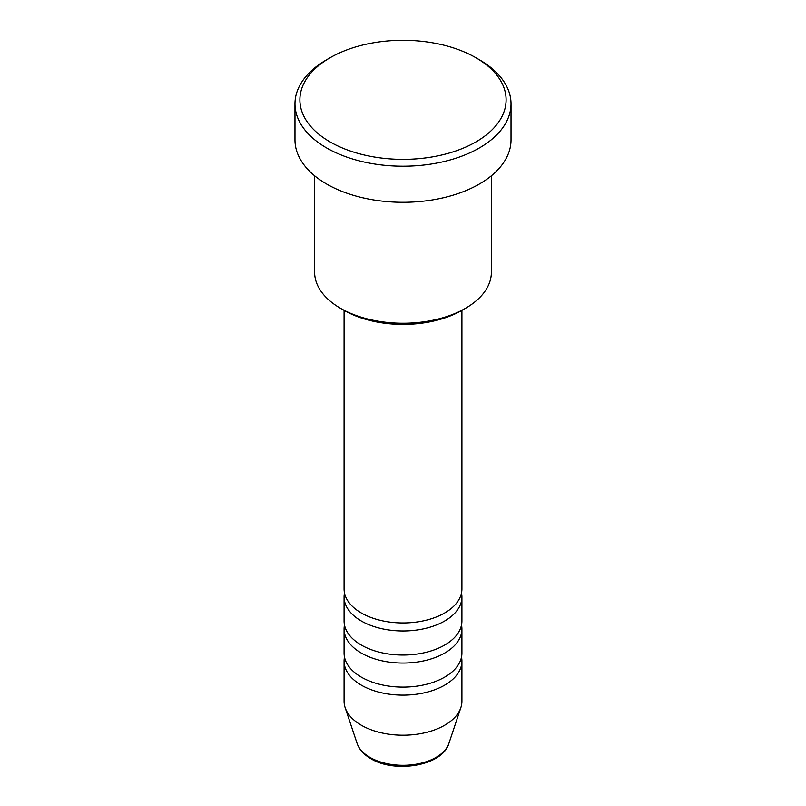 <?xml version="1.0" encoding="UTF-8"?>
<svg xmlns="http://www.w3.org/2000/svg" width="806" height="806" viewBox="0 0 806 806"><rect width="100%" height="100%" fill="white"/><g stroke="black" fill="none" stroke-linecap="round" stroke-linejoin="round"><path stroke-width="1.21" d="M344.081 310.37L344.081 588.944A58.919 34.013 0 0 0 361.34 612.993A58.919 34.013 0 0 0 425.548 620.368A58.919 34.013 0 0 0 461.919 588.944L461.919 310.37M344.484 592.954A58.919 34.013 0 0 0 344.081 596.964A58.919 34.013 0 0 0 361.34 621.013A58.919 34.013 0 0 0 425.548 628.388A58.919 34.013 0 0 0 461.919 596.964A58.919 34.013 0 0 0 461.516 592.954M344.081 596.964L344.081 621.013A58.919 34.013 0 0 0 361.34 645.072A58.919 34.013 0 0 0 425.548 652.447A58.919 34.013 0 0 0 461.919 621.013L461.919 596.964M344.484 625.023A58.919 34.013 0 0 0 344.081 629.033A58.919 34.013 0 0 0 361.34 653.092A58.919 34.013 0 0 0 425.548 660.467A58.919 34.013 0 0 0 461.919 629.033A58.919 34.013 0 0 0 461.516 625.023M344.081 629.033L344.081 653.092A58.919 34.013 0 0 0 361.34 677.141A58.919 34.013 0 0 0 425.548 684.516A58.919 34.013 0 0 0 461.919 653.092L461.919 629.033M344.484 657.102A58.919 34.013 0 0 0 344.081 661.111A58.919 34.013 0 0 0 361.34 685.16A58.919 34.013 0 0 0 425.548 692.535A58.919 34.013 0 0 0 461.919 661.111A58.919 34.013 0 0 0 461.516 657.102M465.495 308.305L462.029 310.31A83.471 48.189 180 0 1 343.981 310.31L340.505 308.305A88.378 51.03 0 0 0 465.495 308.305A88.378 51.03 0 0 0 491.378 272.226L491.378 175.779M330.087 141.927A103.108 59.533 0 0 0 475.913 141.927A103.108 59.533 0 0 0 475.913 57.74L479.379 59.745A108.024 62.364 180 0 1 479.389 59.745A108.024 62.364 180 0 1 511.024 103.843A108.024 62.364 180 0 1 444.338 161.462A108.024 62.364 180 0 1 326.621 147.941A108.024 62.364 180 0 1 294.976 103.843A108.024 62.364 180 0 1 326.611 59.745L330.087 57.74A103.108 59.533 0 0 0 330.087 141.927M294.976 103.843L294.976 139.922A108.024 62.364 0 0 0 326.621 184.02A108.024 62.364 0 0 0 444.338 197.541A108.024 62.364 0 0 0 511.024 139.922L511.024 103.843M344.081 661.111L344.081 701.2A58.919 34.013 0 0 0 345.149 707.648A58.919 34.013 0 0 0 361.34 725.249A58.919 34.013 0 0 0 420.269 733.722A58.919 34.013 0 0 0 460.851 707.648A58.919 34.013 0 0 0 461.919 701.2L461.919 661.111M479.389 59.745L475.913 57.74A103.108 59.533 0 0 0 330.087 57.74M314.622 175.779L314.622 272.226A88.378 51.03 0 0 0 340.505 308.305L343.971 310.31A83.471 48.189 180 0 1 343.971 310.31M369.954 757.398A46.738 26.981 0 0 0 416.692 764.118A46.738 26.981 0 0 0 448.892 743.434C442.706 765.7 395.202 773.72 370.851 758.678C363.869 754.648 359.285 749.57 357.108 743.434A46.738 26.981 0 0 0 369.954 757.398M448.892 743.434L460.851 707.648M357.108 743.434L345.149 707.648"/></g></svg>
